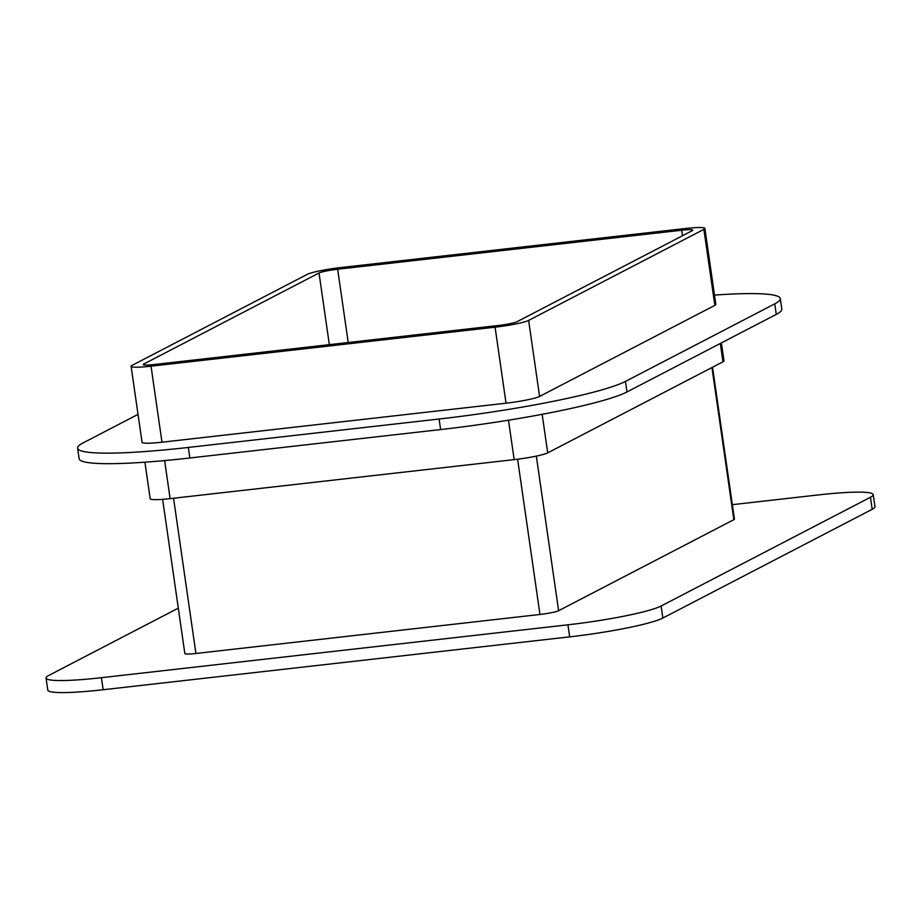 <?xml version="1.0" encoding="UTF-8"?>
<svg xmlns="http://www.w3.org/2000/svg" width="921" height="921" viewBox="0 0 921 921"><rect width="100%" height="100%" fill="white"/><g stroke="black" fill="none" stroke-linecap="round" stroke-linejoin="round"><path stroke-width="1.38" d="M872.187 509.301A76.431 7.852 -8.2 0 0 874.95 506.654L873.212 494.623A76.431 7.852 171.8 0 1 870.449 497.259L872.187 509.301L662.844 618.049L661.105 606.018A76.431 7.852 171.8 0 1 567.935 624.818L569.662 636.86A76.431 7.852 -8.2 0 0 662.844 618.049M569.662 636.86L103.152 689.737L101.414 677.695A76.431 7.852 171.8 0 1 46.05 678.063A76.431 7.852 171.8 0 1 48.813 675.415L178.306 608.148M46.05 678.063L47.788 690.094A76.431 7.852 -8.2 0 0 103.152 689.737M776.276 314.383A152.874 15.715 -8.2 0 0 781.791 309.111L780.271 298.577A152.874 15.715 171.8 0 1 774.757 303.849L776.276 314.383L626.971 391.955L625.451 381.421A152.874 15.715 171.8 0 1 439.098 419.02L440.618 429.554A152.874 15.715 -8.2 0 0 626.971 391.955M440.618 429.554L189.864 457.979L188.345 447.445L439.098 419.02M188.345 447.445A152.874 15.715 171.8 0 1 77.606 448.17L79.125 458.704A152.874 15.715 -8.2 0 0 189.864 457.979M714.489 295.088A152.874 15.715 171.8 0 1 780.271 298.577M77.606 448.17A152.874 15.715 171.8 0 1 83.132 442.886L138.023 414.369M720.326 343.452L722.973 361.815A27.515 2.832 -8.2 0 0 723.975 360.859L721.385 342.9M722.973 361.815L547.707 452.867L542.158 414.312M144.908 462.192L150.181 498.756A27.515 2.832 -8.2 0 0 170.12 498.629L164.629 460.581M508.484 420.195L514.171 459.625A27.515 2.832 -8.2 0 0 547.707 452.867M514.171 459.625L170.12 498.629M307.361 274.308A27.515 2.832 171.8 0 1 340.897 267.551L684.948 228.546A27.515 2.832 171.8 0 1 704.887 228.42A27.515 2.832 171.8 0 1 703.886 229.364L528.631 320.416A27.515 2.832 171.8 0 1 495.084 327.185L151.032 366.19A27.515 2.832 171.8 0 1 131.093 366.316A27.515 2.832 171.8 0 1 132.094 365.361L307.361 274.308M692.224 230.687A15.289 1.566 -8.2 0 0 692.776 230.158A15.289 1.566 -8.2 0 0 681.701 230.227L337.65 269.231A15.289 1.566 -8.2 0 0 319.023 272.996L143.757 364.048A15.289 1.566 -8.2 0 0 143.204 364.566A15.289 1.566 -8.2 0 0 154.279 364.497L498.33 325.493A15.289 1.566 -8.2 0 0 516.969 321.74L692.224 230.687M704.887 228.42L715.836 304.425A27.515 2.832 171.8 0 1 714.846 305.369L539.579 396.421A27.515 2.832 171.8 0 1 506.032 403.191L161.981 442.195A27.515 2.832 171.8 0 1 142.053 442.322L131.093 366.316M712.532 367.237L734.417 519.133A15.289 1.566 171.8 0 1 733.864 519.663L558.61 610.715A15.289 1.566 171.8 0 1 539.971 614.468L195.92 653.473A15.289 1.566 171.8 0 1 184.845 653.542L162.626 499.343M732.333 504.673L817.848 494.98A76.431 7.852 171.8 0 1 873.212 494.623M101.414 677.695L567.935 624.818M625.451 381.421L774.757 303.849M661.105 606.018L870.449 497.259M703.886 229.364L714.846 305.369M539.579 396.421L528.631 320.416M161.981 442.195L151.032 366.19M495.084 327.185L506.032 403.191M143.883 364.923L143.757 364.048M319.023 272.996L329.35 344.65M348.219 342.52L337.65 269.231M681.701 230.227L682.496 235.741M711.945 367.537L733.864 519.663M195.92 653.473L173.551 498.238M517.602 459.222L539.971 614.468M558.61 610.715L536.333 456.114"/></g></svg>
